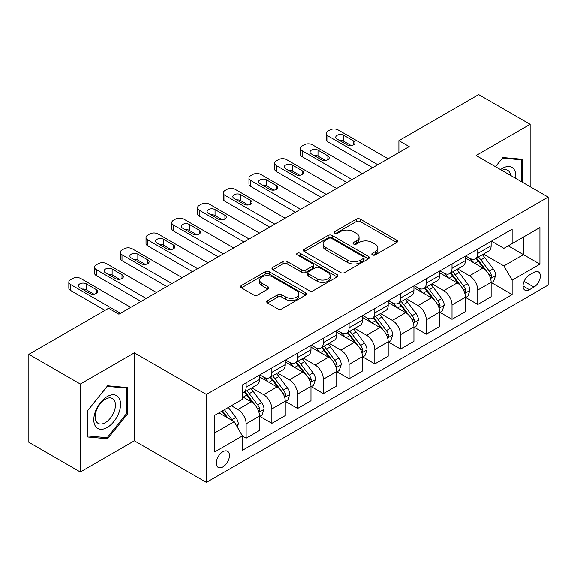 <?xml version="1.0" encoding="UTF-8"?>
<svg xmlns="http://www.w3.org/2000/svg" width="577" height="577" viewBox="0 0 577 577"><rect width="100%" height="100%" fill="white"/><g stroke="black" fill="none" stroke-linecap="round" stroke-linejoin="round"><path stroke-width="0.87" d="M372.396 254.926A1.998 1.154 0 0 0 375.223 254.926L396.695 242.535A2.856 1.652 0 0 0 397.531 241.366A2.856 1.652 0 0 0 396.695 240.198L360.322 219.195A2.856 1.652 0 0 0 356.283 219.195L334.811 231.593A1.998 1.154 0 0 0 334.227 232.408A1.998 1.154 0 0 0 334.811 233.231A1.998 1.154 0 0 0 337.639 233.231L340.423 231.622A9.145 5.28 0 0 1 353.355 231.622L356.384 233.375A9.145 5.28 0 0 1 359.06 237.104A9.145 5.28 0 0 1 356.384 240.84L353.607 242.441A1.998 1.154 0 0 0 353.016 243.263A1.998 1.154 0 0 0 353.607 244.078A1.998 1.154 0 0 0 356.435 244.078L359.211 242.47A9.145 5.28 0 0 1 372.143 242.47L375.173 244.222A9.145 5.28 0 0 1 377.856 247.959A9.145 5.28 0 0 1 375.173 251.687L372.396 253.296A1.998 1.154 0 0 0 371.812 254.111A1.998 1.154 0 0 0 372.396 254.926L372.396 253.296M222.881 466.93A9.319 5.381 120 0 0 228.968 458.722A9.319 5.381 120 0 0 227.54 451.257A9.319 5.381 120 0 0 222.881 451.719A9.319 5.381 120 0 0 216.793 459.927A9.319 5.381 120 0 0 218.221 467.392A9.319 5.381 120 0 0 222.881 466.93M267.569 300.631A2.856 1.652 0 0 0 266.733 301.8A2.856 1.652 0 0 0 267.569 302.961L277.775 308.854A2.856 1.652 0 0 0 281.821 308.854L305.666 295.092A2.856 1.652 0 0 0 306.502 293.924A2.856 1.652 0 0 0 305.666 292.755L269.293 271.76A2.856 1.652 0 0 0 265.247 271.76L241.402 285.521A2.856 1.652 0 0 0 240.566 286.69A2.856 1.652 0 0 0 241.402 287.858L253.729 294.97A2.856 1.652 0 0 0 257.775 294.97L267.973 289.084A2.856 1.652 0 0 0 268.81 287.916A2.856 1.652 0 0 0 267.973 286.747L261.864 283.22A7.645 4.414 0 0 1 259.621 280.097A7.645 4.414 0 0 1 264.345 276.022A7.645 4.414 0 0 1 272.676 276.974L296.621 290.801A7.645 4.414 0 0 1 298.857 293.924A7.645 4.414 0 0 1 294.14 297.999A7.645 4.414 0 0 1 285.81 297.047L281.821 294.739A2.856 1.652 0 0 0 277.775 294.739L267.569 300.631L267.569 302.961M134.354 352.828L80.318 384.03L28.85 354.314L28.85 442.271L80.318 471.986L134.354 440.785L206.407 482.386L206.407 394.43L134.354 352.828L134.354 440.785M530.133 186.732L530.133 124.329L476.097 155.53L548.15 197.132L206.407 394.43M530.133 124.329L478.672 94.614L398.895 140.673L398.895 152.559M28.85 354.314L108.62 308.262L118.92 314.205L409.187 146.616L398.895 140.673M340.625 272.575A2.856 1.652 0 0 0 344.664 272.575L368.508 258.806A2.856 1.652 0 0 0 369.345 257.638A2.856 1.652 0 0 0 368.508 256.476L332.136 235.474A2.856 1.652 0 0 0 328.089 235.474L304.245 249.242A2.856 1.652 0 0 0 303.408 250.404A2.856 1.652 0 0 0 304.245 251.572L340.625 272.575M298.078 255.359A1.998 1.154 0 0 1 300.105 255.64L300.105 253.267L337.083 274.616A2.856 1.652 0 0 1 337.92 275.784A2.856 1.652 0 0 1 337.083 276.946L313.239 290.714A2.856 1.652 0 0 1 309.2 290.714L272.827 269.711L272.827 267.382A2.856 1.652 0 0 0 271.991 268.55A2.856 1.652 0 0 0 272.827 269.711M272.827 267.382L283.033 261.489A2.856 1.652 0 0 1 287.072 261.489L301.821 270.007A2.856 1.652 0 0 0 305.868 270.007L312.633 266.098A2.856 1.652 0 0 0 313.47 264.93A2.856 1.652 0 0 0 312.633 263.761L297.278 254.897A1.998 1.154 0 0 1 296.693 254.082A1.998 1.154 0 0 1 297.927 253.014A1.998 1.154 0 0 1 300.105 253.267M533.949 272.366L529.419 274.984A9.023 5.207 120 0 0 523.519 282.932A9.023 5.207 120 0 0 524.904 290.166A9.023 5.207 120 0 0 529.419 289.719L533.949 287.101A9.023 5.207 120 0 0 539.841 279.153A9.023 5.207 120 0 0 538.456 271.918A9.023 5.207 120 0 0 533.949 272.366M206.407 482.386L548.15 285.081L548.15 197.132M491.431 241.164L503.887 248.355L512.124 243.602L512.124 229.22L242.434 384.924L242.434 399.306L214.644 415.346L214.644 451.957L242.434 435.909L242.434 450.291L512.124 294.595L512.124 280.213L503.887 265.947L483.418 254.132M512.124 243.602L539.913 227.554L539.913 264.165L512.124 280.213M80.318 384.03L80.318 471.986M508.214 245.86L523.447 254.659L523.447 237.068L539.913 227.554M503.887 265.947L523.447 254.659L539.913 264.165M214.644 432.938L234.204 421.65L218.971 412.851M242.434 436.032L246.141 438.174L246.141 423.792A11.648 6.722 -120 0 0 237.912 409.526L231.319 405.725M246.141 438.174L259.527 430.442L259.527 416.06A11.648 6.722 -120 0 0 251.291 401.801L242.434 396.687M259.83 416.363L271.875 423.316L271.875 408.934A11.648 6.722 -120 0 0 263.639 394.668L251.817 387.845M271.875 423.316L285.254 415.584L285.254 401.203A11.648 6.722 -120 0 0 277.025 386.943L259.527 376.839M285.565 401.505L297.609 408.458L297.609 394.077A11.648 6.722 -120 0 0 289.373 379.81L277.551 372.987M297.609 408.458L310.989 400.734L310.989 386.352A11.648 6.722 -120 0 0 302.759 372.086L285.254 361.981M311.299 386.648L323.344 393.601L323.344 379.219A11.648 6.722 -120 0 0 315.107 364.952L303.286 358.129M323.344 393.601L336.723 385.876L336.723 371.494A11.648 6.722 -120 0 0 328.486 357.228L310.989 347.123M337.033 371.79L349.078 378.743L349.078 364.361A11.648 6.722 -120 0 0 340.841 350.095L329.02 343.272M349.078 378.743L362.457 371.018L362.457 356.636A11.648 6.722 -120 0 0 354.22 342.37L336.723 332.265M362.767 356.932L374.812 363.885L374.812 349.503A11.648 6.722 -120 0 0 366.575 335.237L354.754 328.414M374.812 363.885L388.191 356.16L388.191 341.779A11.648 6.722 -120 0 0 379.954 327.512L362.457 317.415M388.501 342.074L400.546 349.027L400.546 334.646A11.648 6.722 -120 0 0 392.31 320.386L380.488 313.556M400.546 349.027L413.925 341.303L413.925 326.921A11.648 6.722 -120 0 0 405.689 312.655L388.191 302.557M414.236 327.217L426.273 334.17L426.273 319.788A11.648 6.722 -120 0 0 418.044 305.529L406.215 298.698M426.273 334.17L439.66 326.445L439.66 312.063A11.648 6.722 -120 0 0 431.423 297.804L413.925 287.699M439.97 312.359L452.007 319.312L452.007 304.93A11.648 6.722 -120 0 0 443.778 290.671L431.949 283.841M452.007 319.312L465.394 311.587L465.394 297.205A11.648 6.722 -120 0 0 457.157 282.946L439.66 272.842M465.697 297.501L477.742 304.454L477.742 290.072A11.648 6.722 -120 0 0 469.512 275.813L457.684 268.983M477.742 304.454L491.128 296.729L491.128 282.348A11.648 6.722 -120 0 0 482.891 268.089L465.394 257.984M465.697 256.022L469.512 258.222A11.648 6.722 -120 0 0 475.333 258.799A11.648 6.722 -120 0 0 477.742 253.469L477.742 249.069M439.97 270.88L443.778 273.08A11.648 6.722 -120 0 0 449.598 273.657A11.648 6.722 -120 0 0 452.007 268.327L452.007 263.927M414.236 285.738L418.044 287.937A11.648 6.722 -120 0 0 423.864 288.514A11.648 6.722 -120 0 0 426.273 283.184L426.273 278.785M388.501 300.595L392.31 302.795A11.648 6.722 -120 0 0 398.13 303.372A11.648 6.722 -120 0 0 400.546 298.035L400.546 293.643M362.767 315.453L366.575 317.653A11.648 6.722 -120 0 0 372.396 318.223A11.648 6.722 -120 0 0 374.812 312.893L374.812 308.5M337.033 330.311L340.841 332.503A11.648 6.722 -120 0 0 346.662 333.08A11.648 6.722 -120 0 0 349.078 327.75L349.078 323.351M311.299 345.161L315.107 347.361A11.648 6.722 -120 0 0 320.935 347.938A11.648 6.722 -120 0 0 323.344 342.608L323.344 338.209M285.565 360.019L289.373 362.219A11.648 6.722 -120 0 0 295.2 362.796A11.648 6.722 -120 0 0 297.609 357.466L297.609 353.066M259.83 374.877L263.639 377.077A11.648 6.722 -120 0 0 269.466 377.654A11.648 6.722 -120 0 0 271.875 372.324L271.875 367.924M491.431 282.643L512.124 294.595M475.333 258.799L488.712 251.074A11.648 6.722 -120 0 0 491.128 245.744L491.128 241.345M449.598 273.657L462.978 265.932A11.648 6.722 -120 0 0 465.394 260.595L465.394 256.202M423.864 288.514L437.243 280.79A11.648 6.722 -120 0 0 439.66 275.453L439.66 271.06M398.13 303.372L411.509 295.64A11.648 6.722 -120 0 0 413.925 290.31L413.925 285.918M372.396 318.223L385.782 310.498A11.648 6.722 -120 0 0 388.191 305.168L388.191 300.768M346.662 333.08L360.048 325.356A11.648 6.722 -120 0 0 362.457 320.026L362.457 315.626M320.935 347.938L334.314 340.214A11.648 6.722 -120 0 0 336.723 334.884L336.723 330.484M295.2 362.796L308.58 355.071A11.648 6.722 -120 0 0 310.989 349.741L310.989 345.342M269.466 377.654L282.845 369.929A11.648 6.722 -120 0 0 285.254 364.599L285.254 360.199M242.434 392.98A11.648 6.722 -120 0 0 243.732 392.511L257.111 384.787A11.648 6.722 -120 0 0 259.527 379.457L259.527 375.057M243.732 392.511A11.648 6.722 -120 0 0 246.141 387.181L246.141 382.782M234.204 421.65L242.434 435.909M522.726 182.447L522.726 159.339L502.863 157.564L495.492 166.731M87.726 436.977L107.596 438.751L127.459 414.034L127.459 387.542L107.596 385.768L87.726 410.485L87.726 436.977M126.428 413.442L127.459 414.034M105.497 437.539L107.596 438.751M373.196 255.207L375.173 254.068A9.145 5.28 0 0 0 377.856 250.331L377.856 247.959M359.06 237.104L359.06 239.484A9.145 5.28 0 0 1 356.384 243.22L354.401 244.359M396.659 242.556L360.322 221.575A2.856 1.652 0 0 0 356.283 221.575L335.612 233.512M368.472 258.828L332.136 237.854A2.856 1.652 0 0 0 328.089 237.854L304.288 251.594M363.452 258.46A1.998 1.154 0 0 0 364.044 257.638A1.998 1.154 0 0 0 363.452 256.823L331.53 238.388A1.998 1.154 0 0 0 328.702 238.388L325.767 240.082A9.145 5.28 0 0 0 323.091 243.811A9.145 5.28 0 0 0 325.767 247.547L347.592 260.148A9.145 5.28 0 0 0 360.524 260.148L363.452 258.46L363.452 260.833A1.998 1.154 0 0 0 364.044 260.018L364.044 257.638M323.091 243.811L323.091 246.191A9.145 5.28 0 0 0 325.767 249.928L325.767 247.547M363.452 260.833L360.524 262.528A9.145 5.28 0 0 1 347.592 262.528L325.767 249.928M272.863 269.733L283.033 263.869L283.033 261.489M313.47 264.93L313.47 267.31A2.856 1.652 0 0 1 312.633 268.478L305.868 272.38A2.856 1.652 0 0 1 301.821 272.38L287.072 263.869A2.856 1.652 0 0 0 283.033 263.869M300.105 255.64L337.047 276.967M317.134 278.842A7.645 4.414 0 0 0 325.464 279.802A7.645 4.414 0 0 0 330.181 275.719A7.645 4.414 0 0 0 327.938 272.604L319.507 267.728A2.856 1.652 0 0 0 315.46 267.728L308.695 271.637A2.856 1.652 0 0 0 307.858 272.806A2.856 1.652 0 0 0 308.695 273.974L317.134 278.842L317.134 281.223A7.645 4.414 0 0 0 325.464 282.175A7.645 4.414 0 0 0 330.181 278.1L330.181 275.719M307.858 272.806L307.858 275.186A2.856 1.652 0 0 0 308.695 276.347L308.695 273.974M317.134 281.223L308.695 276.347M298.857 293.924L298.857 296.297A7.645 4.414 0 0 1 294.14 300.379A7.645 4.414 0 0 1 285.81 299.42L281.821 297.119A2.856 1.652 0 0 0 277.775 297.119L267.613 302.983M259.621 280.097L259.621 282.478A7.645 4.414 0 0 0 261.864 285.593L261.864 283.22M267.937 289.106L261.864 285.593M305.622 295.114L269.293 274.133A2.856 1.652 0 0 0 265.247 274.133L241.438 287.88M491.128 282.824L493.595 281.396L495.65 275.453A7.717 4.457 -120 0 0 493.191 268.882L484.781 257.659A22.272 12.86 -120 0 0 482.35 254.745M473.984 262.946A22.272 12.86 -120 0 0 469.426 258.171M490.421 278.1L491.315 277.133L491.489 275.784A7.717 4.457 -120 0 0 489.282 271.147L480.865 259.917A22.272 12.86 -120 0 0 478.434 257.003M476.364 258.2A18.486 10.675 60 0 1 479.4 261.655L486.519 271.154M475.967 258.431A22.272 12.86 60 0 1 478.398 261.345L483.988 268.81M377.798 164.741L327.873 135.92A5.82 3.361 -0 0 1 326.164 133.539A5.82 3.361 -0 0 1 327.873 131.167L329.929 129.976A5.82 3.361 -0 0 1 338.165 129.976L388.09 158.798M326.164 133.539L326.164 139.483A5.82 3.361 180 0 0 327.873 141.863L372.648 167.712M337.134 139.129A4.659 2.69 180 0 1 335.771 137.225A4.659 2.69 180 0 1 338.649 134.744A4.659 2.69 180 0 1 343.726 135.321L353.607 141.026A4.659 2.69 180 0 1 354.97 142.93A4.659 2.69 180 0 1 352.093 145.418A4.659 2.69 180 0 1 347.015 144.834L337.134 139.129M339.557 140.528A4.659 2.69 180 0 1 343.726 141.264L351.184 145.57M465.394 297.682L467.86 296.253L469.916 290.31A7.717 4.457 -120 0 0 467.457 283.74L459.047 272.517A22.272 12.86 -120 0 0 456.616 269.603M448.25 277.804A22.272 12.86 -120 0 0 443.691 273.029M464.687 292.957L465.589 291.991L465.754 290.642A7.717 4.457 -120 0 0 463.547 286.004L455.138 274.775A22.272 12.86 -120 0 0 452.707 271.861M450.63 273.058A18.486 10.675 60 0 1 453.666 276.506L460.785 286.012M450.233 273.289A22.272 12.86 60 0 1 452.664 276.195L458.253 283.66M439.66 312.539L442.126 311.111L444.189 305.168A7.717 4.457 -120 0 0 441.722 298.597L433.313 287.368A22.272 12.86 -120 0 0 430.882 284.461M422.515 292.662A22.272 12.86 -120 0 0 417.957 287.887M438.953 307.815L439.854 306.841L440.02 305.5A7.717 4.457 -120 0 0 437.813 300.855L429.403 289.632A22.272 12.86 -120 0 0 426.973 286.719M424.896 287.916A18.486 10.675 60 0 1 427.932 291.363L435.051 300.869M424.499 288.147A22.272 12.86 60 0 1 426.93 291.053L432.526 298.518M413.925 327.397L416.392 325.969L418.455 320.026A7.717 4.457 -120 0 0 415.988 313.455L407.578 302.225A22.272 12.86 -120 0 0 405.148 299.319M396.781 307.512A22.272 12.86 -120 0 0 392.223 302.745M413.219 322.673L414.12 321.699L414.286 320.358A7.717 4.457 -120 0 0 412.079 315.713L403.669 304.483A22.272 12.86 -120 0 0 401.239 301.576M399.161 302.774A18.486 10.675 60 0 1 402.198 306.221L409.317 315.727M398.765 303.004A22.272 12.86 60 0 1 401.195 305.911L406.792 313.376M352.064 179.598L302.139 150.777A5.82 3.361 -0 0 1 300.437 148.397A5.82 3.361 -0 0 1 302.139 146.017L304.194 144.834A5.82 3.361 -0 0 1 312.431 144.834L362.356 173.655M300.437 148.397L300.437 154.34A5.82 3.361 180 0 0 302.139 156.72L346.914 182.57M311.4 153.987A4.659 2.69 180 0 1 310.037 152.083A4.659 2.69 180 0 1 312.914 149.594A4.659 2.69 180 0 1 317.992 150.179L327.873 155.884A4.659 2.69 180 0 1 329.236 157.788A4.659 2.69 180 0 1 326.358 160.269A4.659 2.69 180 0 1 321.281 159.692L311.4 153.987M313.823 155.386A4.659 2.69 180 0 1 317.992 156.122L325.45 160.428M326.33 194.456L276.405 165.635A5.82 3.361 -0 0 1 274.702 163.255A5.82 3.361 -0 0 1 276.405 160.875L278.467 159.692A5.82 3.361 -0 0 1 286.697 159.692L336.622 188.513M274.702 163.255L274.702 169.198A5.82 3.361 180 0 0 276.405 171.578L321.18 197.428M285.673 168.837A4.659 2.69 180 0 1 284.302 166.941A4.659 2.69 180 0 1 287.18 164.452A4.659 2.69 180 0 1 292.258 165.036L302.139 170.742A4.659 2.69 180 0 1 303.502 172.646A4.659 2.69 180 0 1 300.624 175.127A4.659 2.69 180 0 1 295.554 174.542L285.673 168.837M288.096 170.237A4.659 2.69 180 0 1 292.258 170.98L299.715 175.285M300.595 209.314L250.67 180.486A5.82 3.361 -0 0 1 248.968 178.113A5.82 3.361 -0 0 1 250.67 175.733L252.733 174.542A5.82 3.361 -0 0 1 260.963 174.542L310.888 203.371M248.968 178.113L248.968 184.056A5.82 3.361 180 0 0 250.67 186.429L295.446 212.286M259.938 183.695A4.659 2.69 180 0 1 258.568 181.798A4.659 2.69 180 0 1 261.446 179.31A4.659 2.69 180 0 1 266.524 179.894L276.405 185.599A4.659 2.69 180 0 1 277.768 187.503A4.659 2.69 180 0 1 274.897 189.984A4.659 2.69 180 0 1 269.82 189.4L259.938 183.695M262.362 185.094A4.659 2.69 180 0 1 266.524 185.837L273.981 190.143M388.191 342.255L390.665 340.827L392.721 334.884A7.717 4.457 -120 0 0 390.254 328.313L381.844 317.083A22.272 12.86 -120 0 0 379.414 314.176M371.047 322.37A22.272 12.86 -120 0 0 366.489 317.602M387.492 337.531L388.386 336.557L388.552 335.215A7.717 4.457 -120 0 0 386.345 330.571L377.935 319.341A22.272 12.86 -120 0 0 375.504 316.434M373.434 317.631A18.486 10.675 60 0 1 376.464 321.079L383.582 330.585M373.031 317.862A22.272 12.86 60 0 1 375.461 320.769L381.058 328.234M274.861 224.172L224.936 195.343A5.82 3.361 -0 0 1 223.234 192.97A5.82 3.361 -0 0 1 224.936 190.59L226.999 189.4A5.82 3.361 -0 0 1 235.228 189.4L285.153 218.229M223.234 192.97L223.234 198.914A5.82 3.361 180 0 0 224.936 201.286L269.711 227.143M234.204 198.553A4.659 2.69 180 0 1 232.841 196.656A4.659 2.69 180 0 1 235.712 194.168A4.659 2.69 180 0 1 240.789 194.752L250.67 200.457A4.659 2.69 180 0 1 252.034 202.361A4.659 2.69 180 0 1 249.163 204.842A4.659 2.69 180 0 1 244.085 204.258L234.204 198.553M236.628 199.952A4.659 2.69 180 0 1 240.789 200.695L248.247 205.001M515.694 178.387A18.926 10.927 120 0 0 514.035 169.4A18.926 10.927 120 0 0 500.526 169.631M510.623 175.458A14.331 8.273 120 0 0 509.347 171.816A14.331 8.273 120 0 0 507.738 170.323A14.331 8.273 120 0 0 501.846 170.395M502.408 158.127L521.695 159.872L521.695 181.856M520.418 159.137L521.695 159.872M495.535 166.753L502.444 158.156M107.185 396.572A18.926 10.927 120 0 0 93.799 419.746A18.926 10.927 120 0 0 107.185 427.47A18.926 10.927 120 0 0 120.564 404.297A18.926 10.927 120 0 0 107.185 396.572M105.302 399.241A14.331 8.273 120 0 0 95.948 411.863A14.331 8.273 120 0 0 98.14 423.345A14.331 8.273 120 0 0 105.302 422.638A14.331 8.273 120 0 0 114.664 410.009A14.331 8.273 120 0 0 112.472 398.527A14.331 8.273 120 0 0 105.302 399.241M126.428 413.738L107.185 437.683L87.935 435.967L87.935 410.305L107.185 386.359L126.428 388.076L126.428 413.738M125.159 387.34L126.428 388.076M362.457 357.113L364.931 355.684L366.986 349.741A7.717 4.457 -120 0 0 364.527 343.171L356.11 331.941A22.272 12.86 -120 0 0 353.679 329.034M345.313 337.228A22.272 12.86 -120 0 0 340.755 332.46M361.757 352.381L362.652 351.415L362.818 350.066A7.717 4.457 -120 0 0 360.611 345.428L352.201 334.198A22.272 12.86 -120 0 0 349.77 331.292M347.7 332.489A18.486 10.675 60 0 1 350.729 335.937L357.848 345.435M347.304 332.713A22.272 12.86 60 0 1 349.727 335.626L355.324 343.091M336.723 371.97L339.197 370.542L341.252 364.599A7.717 4.457 -120 0 0 338.793 358.028L330.376 346.799A22.272 12.86 -120 0 0 327.945 343.892M319.586 352.085A22.272 12.86 -120 0 0 315.02 347.318M336.023 367.239L336.918 366.272L337.091 364.924A7.717 4.457 -120 0 0 334.876 360.286L326.467 349.056A22.272 12.86 -120 0 0 324.036 346.15M321.966 347.347A18.486 10.675 60 0 1 325.002 350.794L332.121 360.293M321.569 347.57A22.272 12.86 60 0 1 324 350.484L329.59 357.949M310.989 386.821L313.462 385.4L315.518 379.457A7.717 4.457 -120 0 0 313.059 372.886L304.649 361.656A22.272 12.86 -120 0 0 302.218 358.743M293.852 366.943A22.272 12.86 -120 0 0 289.293 362.168M310.289 382.097L311.183 381.13L311.356 379.781A7.717 4.457 -120 0 0 309.142 375.144L300.732 363.914A22.272 12.86 -120 0 0 298.302 361.007M296.232 362.197A18.486 10.675 60 0 1 299.268 365.652L306.387 375.151M295.835 362.428A22.272 12.86 60 0 1 298.266 365.342L303.855 372.807M285.254 401.679L287.728 400.258L289.784 394.315A7.717 4.457 -120 0 0 287.324 387.744L278.915 376.514A22.272 12.86 -120 0 0 276.484 373.6M268.117 381.801A22.272 12.86 -120 0 0 263.559 377.026M284.555 396.954L285.449 395.988L285.622 394.639A7.717 4.457 -120 0 0 283.415 390.002L274.998 378.772A22.272 12.86 -120 0 0 272.568 375.858M270.498 377.055A18.486 10.675 60 0 1 273.534 380.51L280.653 390.009M270.101 377.286A22.272 12.86 60 0 1 272.532 380.2L278.121 387.665M259.527 416.536L261.994 415.115L264.05 409.165A7.717 4.457 -120 0 0 261.59 402.602L253.18 391.372A22.272 12.86 -120 0 0 250.75 388.458M258.821 411.812L259.715 410.846L259.888 409.497A7.717 4.457 -120 0 0 257.681 404.859L249.264 393.629A22.272 12.86 -120 0 0 246.833 390.716M244.763 391.913A18.486 10.675 60 0 1 247.8 395.368L254.919 404.866M244.367 392.144A22.272 12.86 60 0 1 246.797 395.057L252.387 402.522M249.127 239.022L199.202 210.201A5.82 3.361 -0 0 1 197.5 207.828A5.82 3.361 -0 0 1 199.202 205.448L201.265 204.258A5.82 3.361 -0 0 1 209.501 204.258L259.419 233.079M197.5 207.828L197.5 213.771A5.82 3.361 180 0 0 199.202 216.144L243.984 241.994M208.47 213.411A4.659 2.69 180 0 1 207.107 211.514A4.659 2.69 180 0 1 209.978 209.025A4.659 2.69 180 0 1 215.055 209.61L224.936 215.315A4.659 2.69 180 0 1 226.299 217.219A4.659 2.69 180 0 1 223.429 219.7A4.659 2.69 180 0 1 218.351 219.116L208.47 213.411M210.893 214.81A4.659 2.69 180 0 1 215.055 215.553L222.513 219.859M223.393 253.88L173.475 225.059A5.82 3.361 -0 0 1 171.766 222.686A5.82 3.361 -0 0 1 173.475 220.306L175.531 219.116A5.82 3.361 -0 0 1 183.767 219.116L233.685 247.937M171.766 222.686L171.766 228.629A5.82 3.361 180 0 0 173.475 231.002L218.25 256.852M182.736 228.268A4.659 2.69 180 0 1 181.373 226.364A4.659 2.69 180 0 1 184.251 223.883A4.659 2.69 180 0 1 189.321 224.467L199.202 230.173A4.659 2.69 180 0 1 200.572 232.069A4.659 2.69 180 0 1 197.695 234.558A4.659 2.69 180 0 1 192.617 233.973L182.736 228.268M185.159 229.668A4.659 2.69 180 0 1 189.321 230.411L196.779 234.716M197.659 268.738L147.741 239.917A5.82 3.361 -0 0 1 146.031 237.536A5.82 3.361 -0 0 1 147.741 235.164L149.796 233.973A5.82 3.361 -0 0 1 158.033 233.973L207.951 262.795M146.031 237.536L146.031 243.48A5.82 3.361 180 0 0 147.741 245.86L192.516 271.709M157.002 243.126A4.659 2.69 180 0 1 155.639 241.222A4.659 2.69 180 0 1 158.516 238.741A4.659 2.69 180 0 1 163.587 239.325L173.475 245.03A4.659 2.69 180 0 1 174.838 246.927A4.659 2.69 180 0 1 171.96 249.415A4.659 2.69 180 0 1 166.883 248.831L157.002 243.126M159.425 244.525A4.659 2.69 180 0 1 163.587 245.268L171.052 249.574M171.924 283.595L122.007 254.774A5.82 3.361 -0 0 1 120.297 252.394A5.82 3.361 -0 0 1 122.007 250.021L124.062 248.831A5.82 3.361 -0 0 1 132.299 248.831L182.224 277.652M120.297 252.394L120.297 258.337A5.82 3.361 180 0 0 122.007 260.717L166.782 286.567M131.267 257.984A4.659 2.69 180 0 1 129.904 256.08A4.659 2.69 180 0 1 132.782 253.599A4.659 2.69 180 0 1 137.86 254.183L147.741 259.888A4.659 2.69 180 0 1 149.104 261.785A4.659 2.69 180 0 1 146.226 264.273A4.659 2.69 180 0 1 141.149 263.689L131.267 257.984M133.691 259.383A4.659 2.69 180 0 1 137.86 260.126L145.317 264.432M146.197 298.453L96.272 269.632A5.82 3.361 -0 0 1 94.563 267.252A5.82 3.361 -0 0 1 96.272 264.879L98.328 263.689A5.82 3.361 -0 0 1 106.565 263.689L156.49 292.51M94.563 267.252L94.563 273.195A5.82 3.361 180 0 0 96.272 275.575L141.048 301.425M105.533 272.842A4.659 2.69 180 0 1 104.17 270.938A4.659 2.69 180 0 1 107.048 268.456A4.659 2.69 180 0 1 112.126 269.033L122.007 274.739A4.659 2.69 180 0 1 123.37 276.643A4.659 2.69 180 0 1 120.492 279.131A4.659 2.69 180 0 1 115.414 278.547L105.533 272.842M107.957 274.241A4.659 2.69 180 0 1 112.126 274.977L119.583 279.282M237.291 426.994L238.315 424.023A7.717 4.457 -120 0 0 235.856 417.459L228.348 407.434M232.646 420.748A7.717 4.457 -120 0 0 231.947 419.717L224.439 409.692M222.506 410.81L227.901 418.008M221.972 411.12L226.545 417.229M120.463 313.311L70.538 284.49A5.82 3.361 -0 0 1 68.836 282.11A5.82 3.361 -0 0 1 70.538 279.737L72.594 278.547A5.82 3.361 -0 0 1 80.83 278.547L130.755 307.368M68.836 282.11L68.836 288.053A5.82 3.361 180 0 0 70.538 290.433L105.021 310.339M79.799 287.699A4.659 2.69 180 0 1 78.436 285.795A4.659 2.69 180 0 1 81.314 283.314A4.659 2.69 180 0 1 86.391 283.891L96.272 289.596A4.659 2.69 180 0 1 97.636 291.5A4.659 2.69 180 0 1 94.758 293.989A4.659 2.69 180 0 1 89.68 293.404L79.799 287.699M82.222 289.099A4.659 2.69 180 0 1 86.391 289.834L93.849 294.14M237.912 409.526L251.291 401.801M263.639 394.668L277.025 386.943M289.373 379.81L302.759 372.086M315.107 364.952L328.486 357.228M340.841 350.095L354.22 342.37M366.575 335.237L379.954 327.512M392.31 320.386L405.689 312.655M418.044 305.529L431.423 297.804M443.778 290.671L457.157 282.946M469.512 275.813L482.891 268.089M477.742 253.469L491.128 245.744M477.742 290.072L491.128 282.348M452.007 304.93L465.394 297.205M452.007 268.327L465.394 260.595M426.273 319.788L439.66 312.063M426.273 283.184L439.66 275.453M400.546 334.646L413.925 326.921M400.546 298.035L413.925 290.31M374.812 349.503L388.191 341.779M374.812 312.893L388.191 305.168M349.078 364.361L362.457 356.636M349.078 327.75L362.457 320.026M323.344 379.219L336.723 371.494M323.344 342.608L336.723 334.884M297.609 394.077L310.989 386.352M297.609 357.466L310.989 349.741M271.875 408.934L285.254 401.203M271.875 372.324L285.254 364.599M246.141 423.792L259.527 416.06M246.141 387.181L259.527 379.457M524.075 281.403L533.949 287.101M523.036 286.033L529.419 289.719M375.173 254.068L375.173 251.687M353.607 244.078L353.607 242.441M356.384 243.22L356.384 240.84M334.811 233.231L334.811 231.593M356.283 221.575L356.283 219.195M360.322 221.575L360.322 219.195M396.695 242.535L396.695 240.198M304.245 251.572L304.245 249.242M328.089 237.854L328.089 235.474M332.136 237.854L332.136 235.474M368.508 258.806L368.508 256.476M347.592 262.528L347.592 260.148M360.524 262.528L360.524 260.148M287.072 263.869L287.072 261.489M301.821 272.38L301.821 270.007M305.868 272.38L305.868 270.007M312.633 268.478L312.633 266.098M337.083 276.946L337.083 274.616M277.775 297.119L277.775 294.739M281.821 297.119L281.821 294.739M285.81 299.42L285.81 297.047M267.973 289.084L267.973 286.747M241.402 287.858L241.402 285.521M265.247 274.133L265.247 271.76M269.293 274.133L269.293 271.76M305.666 295.092L305.666 292.755M490.551 278.525L495.6 275.604M480.865 259.917L484.781 257.659M474.799 263.415L478.398 261.345M489.282 271.147L493.191 268.882M488.669 274.154L491.489 275.784M327.873 141.863L327.873 135.92M343.726 135.321L343.726 141.264M353.607 141.026L353.607 144.834M464.817 293.383L469.866 290.462M455.138 274.775L459.047 272.517M449.072 278.273L452.664 276.195M463.547 286.004L467.457 283.74M462.934 289.012L465.754 290.642M439.083 308.233L444.139 305.32M429.403 289.632L433.313 287.368M423.338 293.13L426.93 291.053M437.813 300.855L441.722 298.597M437.2 303.87L440.02 305.5M413.348 323.091L418.404 320.177M403.669 304.483L407.578 302.225M397.603 307.988L401.195 305.911M412.079 315.713L415.988 313.455M411.466 318.728L414.286 320.358M302.139 156.72L302.139 150.777M317.992 150.179L317.992 156.122M327.873 155.884L327.873 159.692M276.405 171.578L276.405 165.635M292.258 165.036L292.258 170.98M302.139 170.742L302.139 174.542M250.67 186.429L250.67 180.486M266.524 179.894L266.524 185.837M276.405 185.599L276.405 189.4M387.614 337.949L392.67 335.035M377.935 319.341L381.844 317.083M371.869 322.846L375.461 320.769M386.345 330.571L390.254 328.313M385.732 333.585L388.552 335.215M224.936 201.286L224.936 195.343M240.789 194.752L240.789 200.695M250.67 200.457L250.67 204.258M361.88 352.807L366.936 349.893M352.201 334.198L356.11 331.941M346.135 337.704L349.727 335.626M360.611 345.428L364.527 343.171M360.005 348.443L362.818 350.066M336.146 367.664L341.202 364.743M326.467 349.056L330.376 346.799M320.401 352.561L324 350.484M334.876 360.286L338.793 358.028M334.271 363.301L337.091 364.924M310.412 382.522L315.468 379.601M300.732 363.914L304.649 361.656M294.667 367.419L298.266 365.342M309.142 375.144L313.059 372.886M308.536 378.159L311.356 379.781M284.685 397.38L289.733 394.459M274.998 378.772L278.915 376.514M268.932 382.277L272.532 380.2M283.415 390.002L287.324 387.744M282.802 393.016L285.622 394.639M258.95 412.238L263.999 409.317M249.264 393.629L253.18 391.372M243.198 397.127L246.797 395.057M257.681 404.859L261.59 402.602M257.068 407.867L259.888 409.497M199.202 216.144L199.202 210.201M215.055 209.61L215.055 215.553M224.936 215.315L224.936 219.116M173.475 231.002L173.475 225.059M189.321 224.467L189.321 230.411M199.202 230.173L199.202 233.973M147.741 245.86L147.741 239.917M163.587 239.325L163.587 245.268M173.475 245.03L173.475 248.831M122.007 260.717L122.007 254.774M137.86 254.183L137.86 260.126M147.741 259.888L147.741 263.689M96.272 275.575L96.272 269.632M112.126 269.033L112.126 274.977M122.007 274.739L122.007 278.547M236.31 425.307L238.265 424.174M231.947 419.717L235.856 417.459M70.538 290.433L70.538 284.49M86.391 283.891L86.391 289.834M96.272 289.596L96.272 293.404"/></g></svg>
